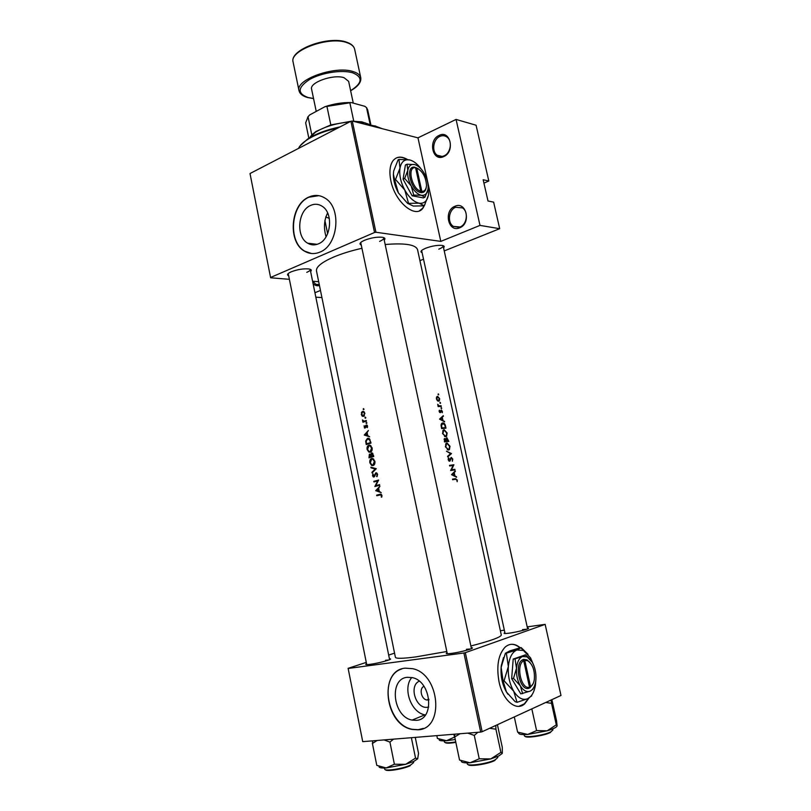 <?xml version="1.0" encoding="UTF-8"?>
<svg xmlns="http://www.w3.org/2000/svg" width="811" height="811" viewBox="0 0 811 811"><rect width="100%" height="100%" fill="white"/><g stroke="black" fill="none" stroke-linecap="round" stroke-linejoin="round"><path stroke-width="1.22" d="M454.9 206.288C466.366 200.773 471.485 223.512 459.695 227.79C448.24 233.031 443.303 210.678 454.9 206.288M460.03 226.979C467.045 224.505 468.697 211.641 462.463 207.88L455.63 207.271C448.605 209.877 447.114 222.741 453.4 226.401L460.03 226.979M439.075 135.417C450.328 129.425 455.356 151.758 443.799 156.543C432.557 162.271 427.701 140.303 439.075 135.417M444.144 155.793C450.815 153.097 452.629 140.769 446.891 136.998C444.722 135.488 442.36 135.295 439.815 136.441C433.135 139.269 431.462 151.586 437.241 155.266C439.359 156.695 441.66 156.878 444.144 155.793M528.032 654.295L521.189 647.624L520.216 647.746C514.884 643.366 509.866 643.143 505.172 647.066C498.319 654.457 496.271 666.003 499.018 681.727C502.79 700.572 516.272 711.784 524.737 703.786L528.975 698.068M518.898 706.33L524.403 703.816L528.549 698.281M407.588 159.574C401.516 155.986 396.66 156.361 393.041 160.679C389.827 165.241 389.098 171.922 390.851 180.731C394.977 202.182 415.536 219.112 422.977 208.062L424.923 204.544M419.419 210.799L422.693 208.184L424.123 205.872M428.705 707.04L427.397 707.283C415.83 709.098 408.612 685.751 419.246 681.199M423.96 686.329C418.973 688.336 421.132 699.062 426.728 699.984L428.948 699.934M416.225 720.35C434.97 719.844 431.513 681.352 412.424 677.651L407.386 677.297C388.651 678.503 392.828 716.904 412.1 720.087L416.225 720.35M417.888 729.799C444.732 729.282 440.018 674.154 412.748 668.7L405.247 668.152C378.443 670.099 384.627 725.034 412.272 729.444L417.888 729.799M401.83 668.943C378.402 675.705 387.009 725.328 412.515 729.332L418.141 729.697L423.413 728.41M318.439 243.827C331.253 239.073 333.737 212.766 321.937 206.126C318.297 203.885 314.506 203.662 310.562 205.447C297.728 210.718 295.772 236.863 307.683 243.199C311.1 245.196 314.688 245.409 318.439 243.827M319.889 252.12C338.217 245.469 341.938 207.768 325.089 198.168C319.818 194.883 314.323 194.559 308.616 197.174C290.237 204.889 287.591 242.266 304.672 251.238C309.508 254.025 314.587 254.319 319.889 252.12M318.875 195.664L308.879 197.215C290.5 204.93 287.854 242.296 304.936 251.258L311.454 253.508M389.442 658.796L390.182 658.846C393.234 659.242 378.544 663.266 370.11 664.331C366.592 664.777 365.183 664.706 365.883 664.108L366.552 663.753M388.844 659.992L385.519 660.266M471.242 647.685L472.002 647.756C475.256 648.202 460.76 652.216 451.585 653.382C447.327 653.919 445.604 653.838 446.415 653.129L447.084 652.754M470.765 648.952L466.437 649.287M527.454 628.049L528.204 628.109C530.962 628.495 518.188 631.931 509.602 633.097C505.324 633.675 503.54 633.655 504.229 633.026L504.888 632.671M526.836 629.214L522.507 629.61M422.105 252.687C420.473 252.099 420.595 251.146 422.47 249.839L425.552 248.278C431.736 245.997 437.23 245.044 442.036 245.409C444.286 245.794 444.793 246.595 443.556 247.831M438.802 249.159C441.772 247.933 443.211 246.828 443.12 245.875L443.019 245.621M288.686 275.811C287.013 275.142 287.175 274.159 289.172 272.851L291.179 271.827C297.607 269.414 303.557 268.471 309.032 268.978C311.383 269.434 311.911 270.286 310.623 271.533M306.771 272.354C309.163 271.31 310.309 270.367 310.218 269.516L310.096 269.242M361.26 245.034C359.415 244.263 359.638 243.118 361.939 241.587L364.423 240.309C370.84 237.846 376.77 236.822 382.214 237.258C384.931 237.724 385.61 238.687 384.242 240.137M379.609 241.394C382.498 240.127 383.877 238.981 383.775 237.947L383.593 237.572M375.716 490.655L381.231 492.682L379.264 491.405L378.636 488.344L379.903 486.276L375.716 490.655L376.75 490.513M376.902 476.696L377.581 474.354L376.517 472.864L375.828 472.803L373.78 476.462L372.918 473.705L372.523 475.702L373.354 477L374.56 476.483L375.939 473.411L377.064 474.496L376.902 476.696M369.867 462.817L371.631 465.453L373.04 465.585C374.55 464.936 375.169 463.517 374.895 461.327L372.979 458.661L371.57 458.56C370.09 459.188 369.522 460.618 369.867 462.817L370.343 462.767M367.119 449.497L368.843 452.082L370.282 452.214C371.793 451.555 372.401 450.135 372.127 447.946L370.252 445.31L368.812 445.209C367.342 445.857 366.775 447.287 367.119 449.497L367.606 449.446M364.95 417.817L365.477 418.243L365.781 417.564L365.244 417.138L364.95 417.817L365.791 417.766M363.176 409.251L363.703 409.667L363.48 408.562L363.176 409.251L364.017 409.2M362.922 422.227L366.44 421.112L366.319 420.514L363.875 421.173L362.507 419.916L362.922 422.227M364.098 425.734L364.474 428.036L365.508 427.681L366.339 425.572L367.332 427.62L367.535 426.089L366.795 425.025L365.69 425.38L364.879 427.478L364.098 425.734M376.77 495.744L380.896 494.852L381.687 497.214L381.94 495.43L381.109 494.234L379.842 494.304L376.639 495.136L376.77 495.744M364.261 435.02L369.684 436.794L367.748 435.608L367.13 432.587L368.376 430.479L364.261 435.02L365.558 434.919M366.035 423.089L366.562 423.514L366.866 422.835L366.339 422.409L366.035 423.089L366.886 423.028M361.27 414.482L362.203 416.144L363.571 416.398L364.899 413.306L363.632 411.481L362.537 411.4L361.442 412.464L361.706 414.462M370.992 443.12L368.975 438.457L367.464 438.366L365.67 441.052L366.227 444.56L370.992 443.12M368.964 457.87L373.749 456.481L372.279 452.994L371.519 452.943L370.546 454.586L369.39 454.109L368.964 457.87M372.067 472.945L376.274 468.687L370.891 467.197L371.022 467.846L375.219 469.022L371.935 472.296L372.067 472.945M379.69 485.242L379.568 484.633L375.726 485.647L378.625 480.061L373.81 481.359L373.932 481.957L377.673 480.943L374.864 486.519L379.69 485.242M446.81 651.497L415.952 656.89C402.824 658.613 395.971 658.745 395.403 657.295L316.483 270.925C315.935 266.971 321.551 262.389 333.331 257.188C341.502 253.721 351.041 250.751 361.939 248.288M385.174 244.506C404.882 242.894 415.668 244.598 417.533 249.616L501.299 634.983C500.965 637.142 490.827 640.812 470.877 645.992M451.534 474.648L456.593 477.263L454.91 475.783L454.251 472.742L455.214 470.927L451.534 474.648M452.325 461.277L452.781 459.138L451.261 457.374L449.476 460.597L448.595 457.81L448.189 459.705L449.629 461.195L451.382 457.972L452.366 459.188L452.325 461.277M445.411 446.841L448.574 449.993L449.426 449.588L449.993 446.243L447.043 442.999L446.111 443.424L445.411 446.841M442.542 433.53L445.705 436.703L446.577 436.288L447.125 432.993L444.175 429.729L443.232 430.165L442.542 433.53M439.562 419.094L444.631 421.913L442.948 420.372L442.299 417.381L443.272 415.658L439.562 419.094M441.012 408.146L441.61 408.612L441.235 407.578L441.012 408.146M439.886 402.925L440.485 403.391L440.109 402.357L439.886 402.925M438.052 394.42L438.65 394.886L438.275 393.862L438.052 394.42M436.409 398.88L437.352 400.675L439.288 400.948L439.653 398.667L437.555 396.285L436.561 397.015L436.409 398.88M438.143 406.605L441.275 406.382L441.143 405.794L439.035 405.824L437.707 404.324L438.143 406.605M439.339 410.214L439.136 411.491L440.251 412.627L441.366 410.569L442.289 412.728L442.39 411.329L441.225 409.971L440.109 412.039L439.339 410.214M445.979 428.178L445.543 426.13C445.087 424.011 444.164 422.947 442.765 422.936L441.721 423.393L441.032 425.157L441.61 428.613L445.979 428.178M444.479 441.914L448.838 441.417L446.831 437.626L446.009 439.015L444.438 438.569L444.479 441.914M447.723 456.958L451.474 453.582L446.486 451.23L450.602 453.643L447.581 456.319L447.723 456.958M455.001 469.893L454.87 469.295L451.504 469.772L453.886 464.764L449.527 465.362L449.659 465.97L453.146 465.473L450.642 470.522L455.001 469.893M452.629 479.727L455.6 479.271L456.867 480.031L457.171 481.693L457.282 480.011L455.518 478.662L452.497 479.129L452.629 479.727M483.934 183.124L488.81 181.005L476.087 125.229L456.066 119.43L480 225.397L499.688 228.692L493.635 202.132L488.009 201.006L483.163 179.738L488.81 181.005M270.631 277.788L250.011 173.534L270.631 277.788L289.395 279.319M312.59 281.214L318.682 281.711M327.634 212.999C324.076 219.943 323.538 227.881 326.042 236.802M362.73 741.649L348.112 668.335L362.73 741.649L480.69 732.069L463.892 652.997L465.332 652.673L482.139 731.725L560.989 695.463L545.144 624.369L527.191 626.862M465.332 652.673L545.144 624.369M500.377 630.745L504.341 630.167M348.112 668.335L366.278 662.394M388.682 655.075L394.551 653.149M348.203 668.446L463.892 652.997M482.139 731.725L480.69 732.069M250.011 173.534L350.91 121.255L352.278 121.032L417.969 137.85L456.066 119.43M352.278 121.032L375.929 232.25L440.799 241.384L417.969 137.85M419.936 260.645L423.524 259.206M444.235 250.913L499.688 228.692M270.631 277.453L374.54 232.493L350.91 121.255M320.467 290.46L314.932 292.72M315.844 297.181L321.926 297.576M480 225.397L440.799 241.384M375.929 232.25L374.54 232.493M411.806 677.509C402.418 688.042 410.893 712.545 424.913 714.836L425.451 714.937M406.96 159.503C402.945 157.152 399.357 156.655 396.194 158.003M519.922 647.827C516.85 645.201 513.738 644.046 510.585 644.37M319.453 285.502C317.071 286.151 314.952 285.523 313.076 283.607M312.823 281.235L315.803 284.316L319.321 284.854M438.102 394.582L438.731 394.389M436.825 398.86L437.687 396.873L439.298 398.698L438.508 400.664L436.43 398.971M436.47 397.248L437.322 396.984M437.646 400.918L438.508 400.664M439.937 403.077L440.566 402.885M439.035 405.824L438.498 405.976M438.508 406.575L441.143 405.794M441.062 408.298L441.691 408.105M439.136 410.751L439.704 410.589M439.471 412.231L440.109 412.039M440.606 410.792L441.255 410.599M440.586 410.903L441.113 410.751M440.444 411.653L440.951 411.501M439.947 412.586L440.697 412.363M442.269 416.641L443.414 416.307M441.093 417.736L442.299 417.381M442.269 420.564L442.948 420.372M443.85 421.456L444.489 421.264M440.474 419.054L441.924 417.726L442.441 420.088L439.744 419.267M440.697 418.091L441.924 417.726M441.752 420.291L442.441 420.088M442.096 423.129L442.765 422.936M445.442 427.62L441.965 427.965L441.549 425.451L442.897 423.535L444.763 424.984L445.442 427.62L441.589 428.543M443.617 429.891L444.175 429.729M443.019 433.439L443.566 430.661L444.306 430.327L446.719 433.054L446.263 435.781L445.574 436.105L442.553 433.571M444.479 436.409L445.574 436.105M444.823 441.255L445.026 438.954L446.283 441.083L444.357 441.387M444.093 439.217L444.874 438.994M444.408 441.6L446.283 441.083M446.729 441.032L446.962 438.214L448.301 440.86L444.418 441.66M445.847 439.552L446.425 439.39M446.06 438.467L446.82 438.254M444.448 441.772L448.301 440.86M445.888 446.749L446.445 443.931L447.165 443.597L449.578 446.303L449.122 449.071L448.442 449.395L445.421 446.871M445.685 444.002L446.79 443.698M447.317 449.7L448.442 449.395M450.338 453.886L451.474 453.582M450.47 453.755L451.453 453.501M450.49 458.205L451.291 457.992M450.409 458.428L451.028 458.266M449.01 461.043L450.237 460.729M448.23 458.519L448.99 458.316M448.716 460.8L449.476 460.597M450.713 470.228L454.87 469.295M449.608 465.707L453.886 464.764M450.815 465.555L453.917 464.906M450.865 469.934L451.504 469.772M454.373 471.82L455.356 471.576M453.217 473.006L454.251 472.742M454.15 475.976L454.91 475.783M455.721 476.787L456.451 476.604M452.447 474.557L453.886 473.127L454.403 475.52L451.626 474.77M452.832 473.391L453.886 473.127M453.623 475.712L454.403 475.52M455.518 478.662L452.558 479.392L453.582 479.575M380.896 494.852L381.636 494.74M378.818 495.207L376.639 495.136M378.737 494.832L381.109 494.234M381.819 496.859L381.221 496.95M381.991 495.906L381.423 495.987M381.94 495.45L381.403 495.531M365.771 434.99L364.281 435.112M365.153 434.787L366.704 433.054L367.19 435.436L365.153 434.787M367.221 433.013L366.704 433.054M367.707 435.385L367.19 435.436M365.629 427.427L364.879 427.478M365.71 427.174L365.163 427.215M367.15 425.278L365.69 425.38M367.474 427.296L366.917 427.336M367.322 425.501L366.531 425.562M365.072 421.538L362.801 421.629M365.062 421.487L363.298 421.467M366.42 421L364.068 421.152M364.2 416.023L362.203 416.144M362.051 412.434L361.442 412.464M363.287 411.359L362.537 411.4M361.676 414.35L362.659 411.988L363.51 412.059L364.453 413.448L363.45 415.81L361.676 414.35M364.443 415.749L363.45 415.81M366.177 441.012L365.67 441.052M368.549 438.954L369.076 438.508M368.417 438.285L367.464 438.366M370.353 442.664L366.562 443.81L366.177 441.265L367.586 438.964L369.674 440.038L370.891 442.624M370.962 442.978L366.562 443.81M370.272 439.988L369.674 440.038M369.634 445.138L368.812 445.209M367.576 449.324L368.934 445.807L370.1 445.898L371.61 448.118L370.161 451.615L369.025 451.524L367.576 449.324M372.148 448.067L371.61 448.118M371.367 451.494L370.161 451.615M369.309 457.13L369.522 454.707L370.799 456.694L369.309 457.13L373.111 456.451L370.799 456.694M371.012 454.555L369.725 454.687M371.225 456.238L370.708 456.289M371.286 456.552L371.641 453.542L373.111 456.025L371.286 456.552L373.709 456.279M372.827 453.42L371.854 453.521M373.465 455.113L372.928 455.174M373.648 455.975L373.111 456.025M372.29 458.479L371.57 458.56M370.323 462.655L371.691 459.158L372.827 459.249L374.378 461.5L372.918 464.977L371.803 464.885L370.323 462.655M374.915 461.439L374.378 461.5M374.155 464.835L372.918 464.977M372.786 472.195L371.935 472.296M376.142 468.91L375.219 469.022M372.502 467.663L371.022 467.846M377.328 476.098L376.527 476.199M377.591 474.425L377.064 474.496M377.064 473.269L376.101 473.391M374.621 476.351L373.78 476.462M374.824 475.783L374.297 475.844M375.108 474.749L374.581 474.82M375.838 486.255L374.844 486.397M377.034 485.941L377.328 485.434M378.271 480.862L377.673 480.943M375.969 481.399L373.81 481.359M375.899 481.085L378.534 480.396M379.629 484.917L375.726 485.647M376.922 490.574L375.736 490.746M376.628 490.462L378.2 488.8L378.696 491.202L376.628 490.462M378.717 488.729L378.2 488.8M379.213 491.131L378.696 491.202M382.295 128.726L376.689 126.597L369.167 125.36M325.718 216.973L329.317 218.382M338.146 127.864C325.464 130.733 315.165 134.677 307.227 139.725C302.736 142.675 299.827 145.564 298.499 148.413M300.232 145.696L307.774 138.934C316.047 133.693 326.792 129.679 340.012 126.901M366.714 124.732L375.797 126.08M545.762 702.468L551.531 703.35L551.105 700.005M517.6 732.1L518.756 733.032C518.665 734.381 521.655 734.847 527.708 734.442L517.6 732.1L514.306 716.934M536.588 730.599L527.708 734.442L547.161 730.802L536.588 730.599L531.834 708.936M551.531 703.35L556.295 724.841L547.161 730.802C552.909 729.069 556.194 727.518 557.005 726.159M551.875 699.711L556.549 720.776L557.096 725.845L556.295 724.841M436.825 735.628L437.413 738.456L446.526 740.717L455.245 739.52M453.917 734.239L454.515 737.098L446.526 740.717C441.316 741.072 438.852 740.646 439.146 739.429M379.041 766.456C378.849 767.713 381.221 768.21 386.168 767.956L405.642 764.317L413.772 761.417L417.685 758.822L415.536 758.113L405.642 764.317L394.389 764.236L386.168 767.956L376.78 765.361L372.421 743.494L377.125 740.473M384.09 739.916L389.929 742.106L393.497 739.145M389.929 742.106L394.389 764.236M411.37 737.696L415.536 758.113M415.262 737.381L418.527 753.338L417.685 758.822M372.776 740.828L372.421 743.494M489.621 728.288L495.926 729.19L500.894 752.375L490.817 758.914L498.927 755.872L502.171 753.5M467.754 733.124L474.273 735.415L477.902 732.292M474.273 735.415L479.23 758.802L470.025 762.776L459.543 760.059L454.707 736.966L459.969 733.752M461.317 760.9C461.023 762.462 463.933 763.08 470.025 762.776L490.817 758.914L479.23 758.802M495.926 729.19L495.795 725.45M497.437 724.76L502.303 747.458L502.313 753.176L500.894 752.375M454.738 734.178L454.707 736.966M353.18 121.265L361.757 121.832L368.752 124.184M370.211 125.056L365.082 122.856L355.046 121.741M310.481 136.471L312.377 134.545M307.602 117.271L309.65 114.949L308.048 116.764L311.799 134.849L315.935 131.494L330.817 124.904L350.727 121.346M349.582 121.944C335.926 123.231 324.532 126.678 315.398 132.274L309.488 137.86M370.272 125.066L366.511 107.569L364.778 106.292L351.305 102.581L324.978 106.697C334.01 103.717 342.789 102.348 351.305 102.581M353.778 121.265L349.896 103.007M330.817 124.904L326.975 106.586M309.65 114.949L324.978 106.697M308.048 116.764L305.666 122.856L308.849 138.255M370.962 125.147L367.657 109.779L366.511 107.569M353.272 103.119L348.639 81.364L344.087 77.714C333.331 73.943 309.234 82.54 311.596 89.18L316.229 111.401M530.576 686.714L524.778 660.316L523.703 659.363L522.639 659.779C513.748 663.743 519.831 691.682 528.894 688.286L530.576 686.714C532.472 685.488 533.719 683.146 534.307 679.659C535.007 670.788 532.837 664.483 527.789 660.752L524.778 660.316M529.948 687.829L533.03 683.855M530.1 662.597L526.998 659.86L523.713 659.404M530.404 659.596L525.498 654.812L522.507 656.535L515.036 658.836L516.495 668.315L513.505 678.401L511.66 678.604L520.794 693.851L530.1 691.154L533.04 689.147M515.036 658.836L513.211 659.069L511.66 678.604M513.505 678.401L520.317 685.812L522.639 693.669M525.498 654.812L513.211 659.069M534.054 666.155L530.516 657.822L523.409 650.473L516.931 649.966C512.146 652.074 509.278 657.589 508.345 666.51C507.798 675.695 509.592 683.947 513.728 691.256C518.097 698.078 522.72 700.562 527.606 698.727C531.58 696.75 534.185 692.28 535.412 685.315L535.899 679.476M521.189 647.624L516.931 649.966L506.348 653.169L508.345 666.51L504.077 680.784L503.084 680.895L501.127 667.382L505.375 653.291L509.784 650.898L520.216 647.746M506.348 653.169L505.375 653.291M504.077 680.784L513.728 691.256L517.043 702.326L515.157 701.677L506.459 692.026L503.084 680.895M517.043 702.326L527.606 698.727L531.763 695.818M507.98 694.277L506.459 692.026C502.333 684.737 500.549 676.526 501.127 667.382L501.33 665.578M503.489 657.63L501.32 665.608M532.148 662.08L527.12 656.88L522.507 656.535C519.131 658.066 517.124 661.989 516.495 668.315C516.131 674.803 517.408 680.632 520.317 685.812C523.389 690.637 526.653 692.422 530.1 691.154C532.928 689.776 534.773 686.603 535.645 681.635L535.919 679.202C536.223 672.846 534.966 667.129 532.148 662.08M522.639 659.779L523.713 660.732L529.512 687.17L528.894 688.286M523.713 660.732C515.532 664.452 521.138 690.202 529.512 687.17M529.076 687.961L529.958 687.86M421.852 191.396L416.722 167.989L414.533 167.167C405.064 165.616 410.518 190.159 420.169 192.41L421.315 192.663L421.852 191.396C424.7 191.406 426.251 189.379 426.505 185.303C425.866 176.97 422.602 171.192 416.722 167.989M421.315 192.633C424.031 192.714 425.684 190.97 426.251 187.392M418.02 168.576L415.344 167.593M404.669 178.44L411.177 185.891L413.762 195.076L421.345 195.279C424.944 195.755 427.154 193.748 427.975 189.237L428.137 187.422C428.198 183.073 427.022 178.602 424.619 174.02C421.649 168.749 418.314 165.596 414.614 164.572L407.021 164.217L407.801 170.391L404.669 178.44L403.057 179.18L412.15 195.796L423.352 197.904L424.954 197.195L427.884 189.764M407.021 164.217L405.419 164.968L403.057 179.18M413.762 195.076L412.15 195.796M414.614 164.572L413.762 164.44C410.579 164.288 408.592 166.275 407.801 170.391C407.163 175.176 408.298 180.346 411.177 185.891C414.249 191.254 417.635 194.376 421.345 195.279L424.954 197.195M421.152 168.992C417.493 163.984 413.681 160.963 409.707 159.939L408.48 159.747C403.979 159.524 401.151 162.312 399.995 168.09C399.073 174.872 400.664 182.171 404.76 190.017C409.119 197.59 413.924 201.98 419.165 203.196C424.244 203.825 427.356 200.956 428.502 194.599L428.036 184.746M394.663 179.88L393.416 174.335L393.67 171.06L398.1 159.818L398.961 159.402L399.995 168.09L395.535 179.474L394.663 179.88L398.394 192.896L407.568 203.358L419.165 203.196L424.265 205.812L413.306 206.065L407.568 203.358M395.535 179.474L404.76 190.017L408.44 202.973M424.265 205.812L428.37 195.38M409.707 159.939L398.961 159.402M393.67 171.06L393.365 174.689C393.416 180.671 395.099 186.743 398.394 192.896M414.634 167.147L415.577 167.735L420.716 191.173L420.169 192.41M415.577 167.735L415.516 167.725C406.767 166.296 411.765 188.993 420.716 191.173M438.112 406.463L440.13 405.855M450.075 459.695L450.602 459.553M380.805 494.163L379.842 494.304M366.379 420.808L365.102 420.889M370.728 441.853L370.191 441.904M524.119 734.604L524.342 735.658C524.129 738.223 544.424 735.324 550.892 731.816L552.92 729.951L552.686 728.896M550.527 732.445C544.505 735.709 525.66 738.517 525.092 736.266M444.154 740.838L444.387 741.943C445.107 743.038 448.888 743.028 455.741 741.913M455.843 742.379C449.568 743.403 445.979 743.434 445.077 742.491M384.444 768.027L384.657 769.061C384.455 771.575 403.037 768.747 410.538 765.097L413.59 762.634L413.377 761.59M410.204 765.726C403.239 769.122 386.016 771.859 385.418 769.69M467.065 762.867L467.258 763.82C467.075 766.709 487.948 763.739 495.298 759.785L497.863 757.423L497.66 756.47M494.923 760.454C488.161 764.094 469.001 766.993 468.099 764.54M347.159 42.73C329.256 35.694 288.929 50.444 293.126 62.173C289.02 49.623 328.931 35.238 346.905 42.284C351.335 43.865 353.92 46.166 354.64 49.197C353.991 46.399 351.498 44.24 347.159 42.73M350.616 90.66C362.416 83.158 363.156 77.227 352.856 72.878C342.272 69.503 321.541 72.645 309.569 79.488C297.556 87.487 297.079 93.508 308.139 97.533L313.533 98.476M307.612 97.523C302.675 96.144 299.806 93.873 299.026 90.71C294.961 79.66 335.521 65.194 353.353 71.652C357.681 73.031 360.145 75.048 360.763 77.694L354.64 49.197M389.716 659.627L390.182 658.846M383.694 237.613L471.444 648.668L472.002 647.756M527.758 628.839L528.204 628.109M504.939 633.513L504.229 633.026M360.723 242.509L447.287 653.737L446.415 653.129M366.623 664.625L365.883 664.108M317.121 244.324L307.683 243.199M424.913 714.836L412.1 720.087M428.857 699.153L426.728 699.984M459.046 227.313L453.4 226.401M442.046 156.422L437.241 155.266M319.27 284.59L315.803 284.316M439.288 400.948L438.335 401.232M437.159 397.106L436.44 397.329M441.174 410.66L440.596 410.822M440.616 412.475L440.089 412.627M442.096 423.879L441.235 424.133M446.577 436.288L445.178 436.673M443.566 430.661L442.725 430.905M444.763 439.065L444.083 439.258M446.679 438.356L446.05 438.528M449.426 449.588L448.007 449.963M446.445 443.931L445.604 444.164M451.149 458.093L450.46 458.276M450.024 461.003L449.335 461.185M366.643 425.603L367.342 425.552M364.474 428.036L365.214 427.985M362.497 416.317L363.926 416.236M363.51 412.059L364.321 412.018M368.721 439.015L369.654 438.944M368.843 452.082L370.972 451.869M370.1 445.898L370.992 445.817M369.928 454.738L371.002 454.636M372.087 453.582L372.888 453.491M371.631 465.453L373.78 465.21M372.827 459.249L373.719 459.148M376.365 473.452L377.125 473.35M373.354 477L374.236 476.888M307.774 138.934L307.227 139.725M372.219 125.34L373.03 125.847M310.157 269.262L389.615 659.667M288.229 273.54L366.724 664.625M421.629 250.487L505.071 633.523M443.07 245.642L527.637 628.89M324.897 220.42L327.634 233.68M315.935 131.494L315.398 132.274M361.757 121.832L362.558 122.329M299.026 90.71L293.126 62.173M307.927 97.604L313.553 98.557M350.636 90.741C357.986 86.574 361.361 82.225 360.763 77.694M527.789 660.752L526.998 659.86M523.409 650.473L521.017 647.817M527.12 656.88L525.386 654.943M415.516 167.725L414.533 167.167"/></g></svg>

